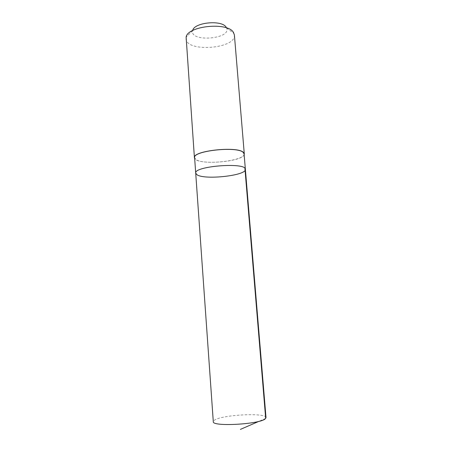 <?xml version="1.0" encoding="UTF-8"?>
<svg xmlns="http://www.w3.org/2000/svg" width="452" height="452" viewBox="0 0 452 452"><rect width="100%" height="100%" fill="white"/><g stroke="black" fill="none" stroke-linecap="round" stroke-linejoin="round"><path stroke-width="0.34" stroke-dasharray="2.26 1.69" d="M195.71 173.156L197.089 174.828C205.027 180.173 246.707 175.523 245.368 169.33M266.008 417.597C266.42 412.461 222.158 414.71 214.525 420.117L213.293 421.654M244.086 153.895C245.476 160.748 203.959 165.539 196.004 159.567L194.614 157.703M244.153 154.68C242.091 162.014 197.829 165.421 194.671 158.488M234.396 35.002C236.277 48.827 186.258 52.675 186.004 38.725M226.192 27.278L226.599 28.018C231.582 39.2 189.428 42.443 192.642 30.629L192.671 30.533M265.686 418.411L259.019 421.309M192.642 30.629L186.128 37.222M226.599 28.018L234.04 33.533"/><path stroke-width="0.68" d="M245.368 169.33C246.413 162.014 193.558 166.082 195.71 173.156L197.089 174.828C205.027 180.173 246.707 175.523 245.368 169.33C246.413 162.014 193.558 166.082 195.71 173.156L213.293 421.654C211.762 426.959 260.267 424.309 265.347 418.744L266.008 417.597L244.086 153.895L243.261 152.477C237.515 145.894 192.371 150.832 194.614 157.703L195.71 173.156M194.671 158.488L194.416 157.714C192.151 150.787 237.667 145.81 243.453 152.443L244.283 153.878L244.153 154.68M194.416 157.714L186.128 37.222C187.286 25.815 227.989 21.719 233.498 32.51L234.396 35.002L244.283 153.878M192.671 30.533C193.953 22.357 222.096 19.605 226.192 27.278M244.922 168.398L265.686 418.411M259.019 421.309L240.402 429.4"/></g></svg>
